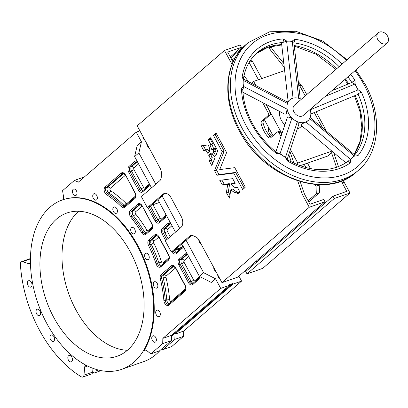 <?xml version="1.0" encoding="UTF-8"?>
<svg xmlns="http://www.w3.org/2000/svg" width="408" height="408" viewBox="0 0 408 408"><rect width="100%" height="100%" fill="white"/><g stroke="black" fill="none" stroke-linecap="round" stroke-linejoin="round"><path stroke-width="0.61" d="M358.234 89.821A2.698 0.433 149.7 0 0 358.01 89.913L356.505 86.97L358.234 89.821L361.457 92.33A73.547 54.963 -130.8 0 1 357.75 155.907L354.368 156.111L352.379 157.656L350.691 159.533L350.192 162.94A73.547 54.963 -130.8 0 1 287.574 161.084L285.396 157.6L282.759 155.596L279.98 153.908L276.451 153.5A2.698 0.439 -51.5 0 0 276.772 152.556L276.772 152.556C266.735 144.519 258.652 134.88 252.516 123.639C246.498 112.384 243.255 101.123 242.801 89.852A2.698 1.311 -2.1 0 1 242.801 89.857A2.698 1.311 -2.1 0 0 241.459 88.781L243.489 86.419L243.851 83.635L243.826 80.718L242.143 77.061A2.698 1.52 9.1 0 1 243.459 78.606M387.6 36.195A6.747 5.044 49.2 0 0 378.282 32.808A6.747 5.044 49.2 0 0 377.788 39.632A6.747 5.044 49.2 0 0 387.105 43.018A6.747 5.044 49.2 0 0 387.6 36.195M378.282 32.808L294.464 105.182A6.747 5.044 49.2 0 0 293.969 112.011A6.747 5.044 49.2 0 0 303.287 115.398L387.105 43.018M203.658 150.496L201.195 145.824L208.259 144.916L210.074 149.506L209.284 149.782L209.875 151.251L207.621 153.194L205.867 150.21L203.658 150.496L205.622 149.807L203.261 145.559M212.221 153.724L211.854 154.576L211.023 153.326L208.763 155.269L210.314 158.431L209.314 161.078L211.813 165.556L215.082 157.544L212.318 153.694M209.957 144.86L211.665 149.354L213.971 149.404L213.053 151.919L215.847 155.606L217.724 150.848L210.645 137.751L208.269 139.806L210.757 144.406L209.957 144.86L210.686 144.605M235.059 182.911L231.061 183.865L235.151 183.335L232.698 178.663L219.846 180.316L222.309 184.987L227.297 184.35L229.255 183.661L224.273 184.299L221.911 180.05M76.296 195.172A3.376 2.152 70.7 0 1 75.837 195.442A3.376 2.152 70.7 0 1 72.843 193.356A3.376 2.152 70.7 0 1 73.144 189.343A3.376 2.152 70.7 0 1 73.608 189.072A3.376 2.152 70.7 0 1 76.597 191.163A3.376 2.152 70.7 0 1 76.296 195.172M155.642 341.914A3.376 2.152 70.7 0 1 155.178 342.185A3.376 2.152 70.7 0 1 152.184 340.094A3.376 2.152 70.7 0 1 152.49 336.085A3.376 2.152 70.7 0 1 152.949 335.815A3.376 2.152 70.7 0 1 155.943 337.9A3.376 2.152 70.7 0 1 155.642 341.914M148.517 259.335A3.376 2.152 70.7 0 1 148.053 259.605A3.376 2.152 70.7 0 1 145.059 257.514A3.376 2.152 70.7 0 1 145.365 253.506A3.376 2.152 70.7 0 1 145.824 253.235A3.376 2.152 70.7 0 1 148.818 255.326A3.376 2.152 70.7 0 1 148.517 259.335M159.584 316.292A3.376 2.152 70.7 0 1 159.125 316.562A3.376 2.152 70.7 0 1 156.131 314.476A3.376 2.152 70.7 0 1 156.432 310.462A3.376 2.152 70.7 0 1 156.891 310.197A3.376 2.152 70.7 0 1 159.885 312.283A3.376 2.152 70.7 0 1 159.584 316.292M157.131 287.839A3.376 2.152 70.7 0 1 156.667 288.109A3.376 2.152 70.7 0 1 153.678 286.018A3.376 2.152 70.7 0 1 153.979 282.01A3.376 2.152 70.7 0 1 154.438 281.739A3.376 2.152 70.7 0 1 157.432 283.83A3.376 2.152 70.7 0 1 157.131 287.839M134.584 233.57A3.376 2.152 70.7 0 1 134.125 233.84A3.376 2.152 70.7 0 1 131.131 231.754A3.376 2.152 70.7 0 1 131.432 227.74A3.376 2.152 70.7 0 1 131.896 227.475A3.376 2.152 70.7 0 1 134.885 229.561A3.376 2.152 70.7 0 1 134.584 233.57M116.703 213.073A3.376 2.152 70.7 0 1 116.239 213.338A3.376 2.152 70.7 0 1 113.251 211.252A3.376 2.152 70.7 0 1 113.552 207.244A3.376 2.152 70.7 0 1 114.011 206.973A3.376 2.152 70.7 0 1 117.004 209.059A3.376 2.152 70.7 0 1 116.703 213.073M96.62 199.838A3.376 2.152 70.7 0 1 96.155 200.109A3.376 2.152 70.7 0 1 93.167 198.023A3.376 2.152 70.7 0 1 93.468 194.009A3.376 2.152 70.7 0 1 93.927 193.739A3.376 2.152 70.7 0 1 96.92 195.83A3.376 2.152 70.7 0 1 96.62 199.838M31.289 286.829A3.376 2.152 70.7 0 1 30.824 287.099A3.376 2.152 70.7 0 1 27.831 285.008A3.376 2.152 70.7 0 1 28.137 281A3.376 2.152 70.7 0 1 28.596 280.73A3.376 2.152 70.7 0 1 31.589 282.815A3.376 2.152 70.7 0 1 31.289 286.829M71.711 361.595A3.376 2.152 70.7 0 1 71.252 361.865A3.376 2.152 70.7 0 1 68.258 359.78A3.376 2.152 70.7 0 1 68.559 355.766A3.376 2.152 70.7 0 1 69.023 355.495A3.376 2.152 70.7 0 1 72.017 357.587A3.376 2.152 70.7 0 1 71.711 361.595M53.831 341.098A3.376 2.152 70.7 0 1 53.372 341.363A3.376 2.152 70.7 0 1 50.378 339.278A3.376 2.152 70.7 0 1 50.679 335.264A3.376 2.152 70.7 0 1 51.138 334.999A3.376 2.152 70.7 0 1 54.131 337.085A3.376 2.152 70.7 0 1 53.831 341.098M39.902 315.333A3.376 2.152 70.7 0 1 39.438 315.603A3.376 2.152 70.7 0 1 36.45 313.512A3.376 2.152 70.7 0 1 36.751 309.504A3.376 2.152 70.7 0 1 37.21 309.233A3.376 2.152 70.7 0 1 40.203 311.319A3.376 2.152 70.7 0 1 39.902 315.333M62.353 199.94A89.74 57.202 70.7 0 1 141.953 255.474A89.74 57.202 70.7 0 1 133.941 362.171A89.74 57.202 70.7 0 1 121.686 369.327A89.74 57.202 70.7 0 1 42.08 313.793A89.74 57.202 70.7 0 1 50.097 207.096A89.74 57.202 70.7 0 1 62.353 199.94L62.965 199.726A89.74 57.202 70.7 0 1 137.965 245.825A89.74 57.202 70.7 0 1 143.958 350.671A3.376 2.152 70.7 0 1 144.315 350.248A3.376 2.152 70.7 0 1 144.774 349.977A3.376 2.152 70.7 0 1 146.569 350.436L150.833 353.884L162.7 343.638L171.406 340.588L171.554 335.33L229.434 285.35L229.118 284.769L232.555 283.565L171.528 336.263M30.457 263.282A3.376 2.152 70.7 0 1 29.84 263.706A3.376 2.152 70.7 0 1 28.84 263.695L22.593 261.666A3.376 2.152 70.7 0 0 21.593 261.655A3.376 2.152 70.7 0 0 21.129 261.926A3.376 2.152 70.7 0 0 20.4 264.195A105.596 67.31 70.7 0 0 81.289 376.808A3.376 2.152 70.7 0 0 82.768 377.043A3.376 2.152 70.7 0 0 83.951 375.151L84.726 367.052A3.376 2.152 70.7 0 1 85.445 365.43A3.376 2.152 70.7 0 1 85.909 365.16A3.376 2.152 70.7 0 1 85.92 365.16M127.48 350.217A75.908 48.384 70.7 0 1 117.111 356.276A75.908 48.384 70.7 0 1 49.781 309.3A75.908 48.384 70.7 0 1 56.559 219.05A75.908 48.384 70.7 0 1 66.927 212.996A75.908 48.384 70.7 0 1 134.257 259.967A75.908 48.384 70.7 0 1 127.48 350.217M127.408 350.283A75.908 48.384 70.7 0 1 68.457 292.964A75.908 48.384 70.7 0 1 78.637 211.313A75.908 48.384 70.7 0 1 78.708 211.252M98.501 370.051L96.094 370.897A3.376 2.152 70.7 0 1 95.37 372.519A3.376 2.152 70.7 0 1 94.911 372.79A3.376 2.152 70.7 0 1 93.432 372.555A105.596 67.31 70.7 0 1 92.662 372.081M160.293 350.186A89.74 57.202 70.7 0 1 156.024 354.435A89.74 57.202 70.7 0 1 143.764 361.595L121.686 369.327M268.811 127.893A6.747 5.044 49.2 0 0 269.367 133.253A6.747 5.044 49.2 0 0 272.248 136.415M310.213 109.808L358.01 89.913L358.025 93.973L357.255 94.661L310.83 113.98M243.795 79.254L287.63 102.122L286.941 106.116L287.089 109.145L286.202 114.036L284.845 114.184L242.939 92.32M301.298 99.287A13.831 10.338 49.2 0 0 295.836 97.838A13.831 10.338 49.2 0 0 289.833 99.822A13.831 10.338 49.2 0 0 286.941 106.116A13.831 10.338 49.2 0 0 288.818 113.817A13.831 10.338 49.2 0 0 294.535 120.166L297.34 121.763L299.008 123.716L287.125 159.457M279.597 111.445A13.831 10.338 49.2 0 0 281.352 120.263A13.831 10.338 49.2 0 0 284.861 124.828M345.908 162.848L300.997 125.21L301.339 124.358L308.132 120.569A13.831 10.338 49.2 0 0 310.116 109.502M307.918 120.763L308.132 120.569A13.831 10.338 49.2 0 1 307.918 120.763L307.918 120.763A13.831 10.338 49.2 0 1 294.535 120.166L291.904 118.055L280.056 153.694L276.772 152.556M275.879 151.837L287.273 117.575L287.732 116.867L291.904 118.055M297.294 128.867A13.831 10.338 49.2 0 0 300.451 127.209L301.895 125.96M288.119 101.301L281.591 43.676L282.576 42.514L286.615 41.218L292.189 41.106L294.678 39.26A2.698 1.377 97.3 0 1 293.887 42.651M351.349 82.753L351.813 82.477L354.858 84.084L325.304 96.385M356.505 86.97L354.858 84.084A2.698 0.576 153.5 0 1 355.098 84.012L356.505 86.97M273.049 135.726L264.435 119.799L270.29 114.745A1.688 1.076 -109.3 0 0 270.351 112.557L265.878 104.29M281.862 133.85L280.908 132.085A1.688 1.076 -109.3 0 0 279.5 131.223L277.542 131.911A1.688 1.076 -109.3 0 0 277.307 132.049L270.815 137.654A3.376 2.152 70.7 0 1 270.356 137.924A3.376 2.152 70.7 0 1 268.178 137.108A21.593 13.765 70.7 0 1 261.288 124.312A3.376 2.152 70.7 0 1 261.844 121.028L268.326 115.433A1.688 1.076 -109.3 0 0 268.387 113.24L262.895 103.086A16.871 10.751 -109.3 0 0 262.619 102.587M289.858 151.246L293.933 163.231M290.44 149.486L297.774 163.047L296.325 164.296M284.641 70.574L253.643 81.432L255.877 85.558M266.052 104.377L281.908 133.707M253.643 81.432L251.501 83.278M332.699 151.776L327.787 156.019L300.002 165.75M297.774 163.047L331.888 151.098M151.501 187.864A2.025 1.29 70.7 0 0 151.327 187.476L134.62 156.58L137.205 145.447L141.449 141.785L136.246 132.166L139.913 130.881M62.526 199.879A3.376 2.152 70.7 0 0 63.566 196.921L62.572 190.653L74.44 180.407L78.367 182.147L136.246 132.166M215.521 278.781L203.638 272.717L199.395 276.384L211.283 282.448L215.521 278.781L220.723 288.4L162.843 338.385L162.7 343.638M307.494 163.124L310.493 168.667M319.148 184.676L319.653 192.51L308.723 201.945M250.456 60.333L252.379 61.18L261.783 78.581M249.109 62.475L258.448 79.749M315.063 184.457L316.027 186.232L316.317 193.678L308.096 200.777M304.164 164.291L305.964 167.627M270.754 46.451L271.126 47.139A16.871 10.751 70.7 0 0 273.447 50.648L271.483 51.337L284.264 67.238M271.483 51.337A16.871 10.751 70.7 0 1 269.163 47.828L268.739 47.037M256.877 261.936L256.372 261.003M343.215 180.29A16.871 10.751 70.7 0 0 344.117 182.131L342.154 182.82L346.775 191.362L333.035 196.171L245.738 271.555L246.998 273.885L334.295 198.502L333.035 196.171M342.154 182.82A16.871 10.751 70.7 0 1 341.292 181.065M331.556 152.765L336.524 167.382M271.315 137.226A3.376 2.152 70.7 0 1 270.142 136.425A21.593 13.765 70.7 0 1 263.247 123.624A3.376 2.152 70.7 0 1 263.808 120.34L264.435 119.799M303.608 191.704A16.871 10.751 -109.3 0 0 305.352 195.707L309.973 204.25L323.712 199.436L324.972 201.771L309.269 207.269L303.394 196.396A16.871 10.751 -109.3 0 1 301.65 192.392L303.608 191.704L300.191 181.647M324.972 201.771L237.675 277.149L221.972 282.652L199.007 240.174A6.747 4.299 -109.3 0 0 195.784 236.91L193.076 235.712A6.747 4.299 -109.3 0 0 190.674 235.538A6.747 4.299 -109.3 0 0 189.751 236.074L191.714 235.391A6.747 4.299 -109.3 0 0 191.714 235.391L173.777 250.879A1.01 0.643 -109.3 0 1 173.64 250.956A1.01 0.643 -109.3 0 1 173.482 250.981M165.148 193.351A8.435 5.375 -109.3 0 0 164.924 193.53L149.823 206.57A1.01 0.643 -109.3 0 1 149.685 206.652A1.01 0.643 -109.3 0 1 149.527 206.672M232.121 64.133A16.871 10.751 -109.3 0 1 230.403 61.404L232.366 60.721L227.7 52.091L241.439 47.282L230.301 56.901M232.366 60.721A16.871 10.751 -109.3 0 0 233.065 61.929M248.9 81.921L243.989 75.806M209.161 151.868L207.83 149.522L205.622 149.807M208.763 155.269L210.727 154.581L212.272 157.743L211.278 160.39L212.792 163.195M210.727 154.581L211.441 153.964M216.378 133.63L215.322 134.722L224.16 151.184L216.505 170.059L219.045 174.634L235.635 172.411L244.254 188.231M208.274 139.628L210.951 138.322M210.237 138.939L212.721 143.718L210.742 144.59L212.696 143.907M211.665 149.354L213.624 148.665L211.925 144.177M213.624 148.665L215.812 148.497L214.985 151.062L216.709 153.525M231.061 183.865A7.313 4.661 -109.3 0 0 237.068 187.435A7.313 4.661 -109.3 0 0 237.425 187.287L239.879 192.01L237.619 193.953L236.875 192.821A12.714 8.104 -109.3 0 1 230.877 189.695L229.418 198.109L226.379 192.637L227.639 184.946L227.399 184.421L229.255 183.661M229.362 183.733L229.602 184.258L228.322 191.826L229.979 194.978M230.877 189.695L232.841 189.006A12.714 8.104 -109.3 0 0 238.838 192.132L239.165 192.627M96.094 370.897L96.232 369.429M161.925 348.779L162.976 349.63L174.843 339.385L174.986 334.132L232.866 284.147L232.555 283.565M162.976 349.63L171.686 346.581L183.554 336.335L183.697 331.077L241.577 281.097L238.879 276.109M141.449 141.785L138.858 152.918L155.764 184.181M179.724 228.49L162.124 195.947M203.638 272.717L186.084 240.251M220.723 288.4L229.434 285.35M241.577 281.097L232.866 284.147M183.697 331.077L174.986 334.132M183.554 336.335L174.843 339.385M83.655 177.577L83.15 177.352L74.44 180.407M83.951 375.151L92.662 372.096L93.019 368.348M92.662 372.096A3.376 2.152 70.7 0 1 91.479 373.993L82.768 377.043M21.593 261.655L30.304 258.606A3.376 2.152 70.7 0 1 30.432 258.57M150.833 353.884L159.543 350.834L171.406 340.588M162.843 338.385L171.554 335.33M158.896 202.649L159.038 202.062M181.269 244.407A2.025 1.29 70.7 0 1 182.687 245.483L199.395 276.384M157.315 200.099A2.025 1.29 70.7 0 1 158.732 201.18L175.282 231.785A2.025 1.29 70.7 0 1 175.455 232.172M134.62 156.58L138.858 152.918M183.585 247.141L182.498 248.079A2.361 1.505 70.7 0 1 181.621 248.304L181.351 247.926L181.213 248.232A1.01 0.755 49.2 0 0 181.137 249.252L176.026 253.669A4.386 2.795 70.7 0 1 171.773 251.782L171.697 251.639M181.137 249.252A2.361 1.505 70.7 0 0 181.621 248.304A1.01 0.729 101.4 0 0 181.106 247.574A1.351 0.862 -109.3 0 0 181.29 247.467L182.973 246.009M217.949 275.201A1.01 0.755 49.2 0 0 217.887 276.216L218.831 277.965A1.01 0.755 49.2 0 0 219.795 278.618M214.006 267.913A1.01 0.755 49.2 0 0 213.945 268.928L214.889 270.677A1.01 0.755 49.2 0 0 215.852 271.33M199.033 240.225A1.01 0.755 49.2 0 0 198.971 241.235L199.92 242.984A1.01 0.755 49.2 0 0 200.879 243.637M147.023 144.034A1.01 0.755 49.2 0 0 146.962 145.044L147.91 146.793A1.01 0.755 49.2 0 0 148.869 147.446M143.086 136.746A1.01 0.755 49.2 0 0 143.024 137.756L143.968 139.505A1.01 0.755 49.2 0 0 144.932 140.158M189.751 236.074L171.814 251.563A1.01 0.643 -109.3 0 1 171.676 251.644A1.01 0.643 -109.3 0 1 170.835 251.129L165.791 241.801A1.01 0.643 -109.3 0 1 165.826 240.485L180.928 227.45A8.435 5.375 -109.3 0 0 181.229 216.5L171.141 197.844A8.435 5.375 -109.3 0 0 164.113 193.545A8.435 5.375 -109.3 0 0 162.96 194.218L147.859 207.259A1.01 0.643 -109.3 0 1 147.721 207.341A1.01 0.643 -109.3 0 1 146.875 206.825L141.836 197.498A1.01 0.643 -109.3 0 1 141.872 196.182L159.809 180.693A6.747 4.299 -109.3 0 0 161.282 176.914L161.384 173.283A6.747 4.299 -109.3 0 0 160.15 168.305L137.18 125.832L224.476 50.449L240.179 44.951L241.439 47.282M301.65 192.392L297.738 180.892M291.297 161.945L288.772 154.51M244.571 79.662L243.505 78.331M230.403 61.404L224.476 50.449M222.181 151.725L214.526 170.595L216.98 175.246L233.672 173.094L242.714 189.557L245.31 187.139L234.779 167.662L219.703 169.59L226.603 152.546L216.072 133.064L213.364 135.232L222.181 151.725L224.145 151.036M309.269 207.269L221.972 282.652M280.974 136.522L278.945 132.773A1.688 1.076 -109.3 0 0 277.542 131.911M332.846 151.904L332.352 152.077M333.703 152.623L338.477 166.673M344.117 182.131L349.998 193.004L334.295 198.502M349.998 193.004L262.701 268.387L246.998 273.885M273.447 50.648L283.851 63.597M298.294 81.544L301.257 85.231A16.871 10.751 70.7 0 1 303.577 88.74L306.74 94.59M316.047 111.807L325.15 128.642A16.871 10.751 70.7 0 1 326.313 131.096M232.065 60.16L235.513 57.186M230.806 57.829L243.209 47.114M322.57 127.959L314.247 112.557M305.23 95.89L298.513 83.462M252.379 61.18L249.222 62.286M319.362 185.064L316.027 186.232M319.653 192.51L316.317 193.678M242.143 77.061A73.547 54.963 -130.8 0 1 283.132 38.918L286.569 40.943L292.255 41.387L293.852 42.299L300.252 98.812M350.814 74.353A73.547 54.963 -130.8 0 1 355.006 80.401L355.098 84.012M242.806 89.984L243.744 86.532L244.076 80.804L243.449 78.657C245.269 67.748 249.895 59.053 257.326 52.566A70.849 52.943 49.2 0 1 282.576 42.514A2.698 1.566 85.8 0 0 283.132 38.918M287.574 161.084A2.698 0.755 -60 0 0 287.564 159.921L285.493 157.401L280.056 153.694A2.698 0.673 -57.6 0 1 279.98 153.908M354.455 155.208L352.379 157.656L347.177 161.986A2.698 1.79 -125.7 0 1 347.259 161.92L347.259 161.92C330.511 172.936 310.615 172.268 287.564 159.921L287.564 159.921M310.156 117.55L354.838 154.999A2.698 1.78 -140.1 0 1 357.75 155.907M361.457 92.33A2.698 0.668 155.8 0 0 358.025 93.973A70.849 52.943 49.2 0 1 354.715 154.897M354.368 156.111A2.698 1.795 -129.7 0 0 354.164 155.887L309.667 118.59M350.691 159.533A2.698 1.79 -136.2 0 0 350.472 159.324L305.959 122.017M350.192 162.94A2.698 1.79 -125.7 0 0 347.259 161.92M285.396 157.6A2.698 0.53 -53.8 0 0 285.493 157.401L297.34 121.763M243.489 86.419A2.698 1.464 5.9 0 1 243.744 86.532L287.089 109.145M243.826 80.718A2.698 1.372 0.9 0 1 244.076 80.804L287.421 103.418M286.569 40.943A2.698 1.433 94.2 0 1 286.615 41.218L293.061 98.144M292.189 41.106A2.698 1.52 89.1 0 1 292.255 41.387L298.702 98.282M355.006 80.401A2.698 0.342 147.5 0 0 351.813 82.477A70.849 52.943 49.2 0 0 347.927 76.852M276.451 153.5A73.547 54.963 -130.8 0 1 251.501 123.752A73.547 54.963 -130.8 0 1 241.459 88.781M346.208 60.501A80.968 60.506 49.2 0 0 256.979 40.045A80.968 60.506 49.2 0 0 246.106 125.638A80.968 60.506 49.2 0 0 342.812 174.976A80.968 60.506 49.2 0 0 363.865 84.395A80.968 60.506 49.2 0 0 355.031 70.717M356.204 172.222C325.839 200.767 262.93 177.577 239.236 130.616C221.865 99.44 224.385 62.506 245.958 44.554A84.344 63.026 49.2 0 0 239.751 129.871A84.344 63.026 49.2 0 0 356.204 172.222L358.408 170.32A84.344 63.026 -130.8 0 1 241.954 127.964A84.344 63.026 -130.8 0 1 248.166 42.646L269.77 31.758L295.851 31.268L322.805 41.081L347.07 59.757M256.086 53.688A70.849 52.943 -130.8 0 1 281.699 44.615M294.214 45.512A70.849 52.943 -130.8 0 1 336.559 68.835M345.382 79.05A70.849 52.943 -130.8 0 1 348.687 83.778M143.958 350.671L145.845 350.013M355.184 95.523A70.849 52.943 -130.8 0 1 354.17 154.438M339.104 66.637A70.849 52.943 49.2 0 0 293.913 42.871M161.114 274.671L171.386 265.797A4.386 2.795 70.7 0 1 175.644 267.684L185.257 285.462A4.386 2.795 70.7 0 1 185.099 291.159L168.927 305.123A4.386 2.795 70.7 0 1 165.847 304.75A4.386 2.795 70.7 0 1 163.894 300.65A104.586 66.662 -109.3 0 0 160.324 278.7A4.386 2.795 70.7 0 1 161.114 274.671A1.01 0.755 49.2 0 0 162.323 275.283A3.376 2.152 -109.3 0 0 161.716 278.384A105.596 67.31 70.7 0 1 165.316 300.553A3.376 2.152 -109.3 0 0 168.728 304.261A3.376 2.152 -109.3 0 0 168.932 304.169M148.798 239.981L154.683 234.901A4.386 2.795 70.7 0 1 158.936 236.788L168.55 254.566A4.386 2.795 70.7 0 1 168.392 260.263L160.783 266.832A4.386 2.795 70.7 0 1 156.07 263.905A104.586 66.662 -109.3 0 0 148.507 245.407A4.386 2.795 70.7 0 1 148.798 239.981A1.01 0.755 49.2 0 0 150.006 240.598A3.376 2.152 -109.3 0 0 149.782 244.769A105.596 67.31 70.7 0 1 157.422 263.446A3.376 2.152 -109.3 0 0 160.584 265.97A3.376 2.152 -109.3 0 0 160.788 265.878M142.229 205.887L151.842 223.671A4.386 2.795 70.7 0 1 151.684 229.362L145.804 234.442A4.386 2.795 70.7 0 1 141.698 232.815A104.586 66.662 -109.3 0 0 130.81 217.184A4.386 2.795 70.7 0 1 130.366 210.574L137.975 204.005A4.386 2.795 70.7 0 1 142.229 205.887L151.689 223.89C152.561 225.95 152.587 227.434 151.761 228.337A1.01 0.755 49.2 0 0 151.684 229.362M125.521 174.991L135.135 192.77A4.386 2.795 70.7 0 1 134.982 198.466L124.71 207.335A4.386 2.795 70.7 0 1 121.451 206.8A104.586 66.662 -109.3 0 0 106.564 194.626A4.386 2.795 70.7 0 1 104.249 190.832A4.386 2.795 70.7 0 1 105.096 187.068L121.268 173.104A4.386 2.795 70.7 0 1 125.521 174.991L134.982 192.994C135.854 195.055 135.879 196.539 135.053 197.441A1.01 0.755 49.2 0 0 134.982 198.466M199.461 276.415A4.386 2.795 70.7 0 1 198.523 279.567L192.734 284.565A4.386 2.795 70.7 0 1 188.481 282.683L178.867 264.899A4.386 2.795 70.7 0 1 179.02 259.207L184.814 254.204A4.386 2.795 70.7 0 1 187.405 254.199M149.348 183.824A4.386 2.795 70.7 0 1 148.405 186.874L142.616 191.872A4.386 2.795 70.7 0 1 138.358 189.985L128.744 172.207A4.386 2.795 70.7 0 1 128.903 166.515L134.691 161.512A4.386 2.795 70.7 0 1 137.282 161.507M165.73 240.603L162.16 234.003A4.386 2.795 70.7 0 1 162.318 228.307L168.106 223.309A4.386 2.795 70.7 0 1 170.697 223.304M166.056 214.72A4.386 2.795 70.7 0 1 165.113 217.77L159.319 222.768A4.386 2.795 70.7 0 1 155.066 220.886L147.737 207.33M28.84 263.695L30.452 263.135M22.593 261.666L30.427 258.922M84.726 367.052L87.638 366.032M151.343 205.255L158.63 202.705M159.661 202.893L158.804 202.674A2.698 1.719 -109.3 0 0 158.681 202.725M159.763 221.427A3.376 2.152 70.7 0 1 157.784 219.672L156.31 220.187A3.376 2.152 -109.3 0 0 159.125 221.906A3.376 2.152 -109.3 0 0 159.329 221.814M152.954 204.734L160.273 218.28A2.025 0.383 -28.4 0 1 157.784 219.672L150.419 206.055M149.104 206.856L156.31 220.187L155.066 220.886M160.273 218.28A1.351 0.862 -109.3 0 0 161.583 218.856L165.786 215.23M169.371 303.781A3.376 2.152 70.7 0 1 166.79 300.033L165.316 300.553A1.01 0.291 -5 0 1 163.894 300.65M175.522 267.969L166.214 276.002A1.351 0.862 -109.3 0 0 165.969 277.241A107.62 68.6 70.7 0 1 169.641 299.834A2.025 0.581 175 0 0 166.79 300.033A105.596 67.31 -109.3 0 0 163.19 277.868L160.324 278.7M165.969 277.241L163.19 277.868A3.376 2.152 70.7 0 1 163.797 274.768L162.323 275.283L172.594 266.414L173.466 266.113M166.214 276.002A2.025 1.515 -130.8 0 0 163.797 274.768L173.747 266.179M175.644 267.684L175.486 267.908L173.058 266.149A3.376 2.152 -109.3 0 0 172.594 266.414A1.01 0.755 49.2 0 1 171.386 265.797M169.641 299.834A1.351 0.862 -109.3 0 0 170.243 301.094A1.351 0.862 -109.3 0 0 171.192 301.211L185.773 288.619M193.178 283.223A3.376 2.152 70.7 0 1 191.199 281.469L189.725 281.984A3.376 2.152 -109.3 0 0 192.535 283.703A3.376 2.152 -109.3 0 0 192.739 283.611M188.695 256.591L184.12 260.539A1.351 0.862 -109.3 0 0 184.074 262.293L193.688 280.072A2.025 0.383 151.6 0 1 191.199 281.469L181.58 263.685L180.112 264.2L189.725 281.984L188.481 282.683M184.074 262.293A2.025 0.383 151.6 0 1 181.58 263.685A3.376 2.152 70.7 0 1 181.703 259.304L180.229 259.825A3.376 2.152 -109.3 0 0 180.112 264.2L178.867 264.899M184.12 260.539A2.025 1.515 -130.8 0 0 181.703 259.304L187.17 254.587M186.895 254.516L186.023 254.821L180.229 259.825A1.01 0.755 49.2 0 1 179.02 259.207M187.808 254.949L186.481 254.551A3.376 2.152 -109.3 0 0 186.023 254.821A1.01 0.755 49.2 0 1 184.814 254.204M193.688 280.072A1.351 0.862 -109.3 0 0 194.993 280.653L199.196 277.027M173.058 251.16A3.376 2.152 -109.3 0 0 175.828 252.802A3.376 2.152 -109.3 0 0 176.032 252.715M176.47 252.328A3.376 2.152 70.7 0 1 174.491 250.568L173.89 250.782M176.909 249.043L176.98 249.176A2.025 0.383 151.6 0 1 174.491 250.568L174.374 250.359M168.014 238.598L164.878 232.79L163.404 233.305L166.821 239.629M171.987 225.695L167.413 229.643A1.351 0.862 -109.3 0 0 167.367 231.392A2.025 0.383 151.6 0 1 164.878 232.79A3.376 2.152 70.7 0 1 164.995 228.409L163.526 228.924A3.376 2.152 -109.3 0 0 163.404 233.305L162.16 234.003M167.413 229.643A2.025 1.515 -130.8 0 0 164.995 228.409L170.462 223.686M170.187 223.62L169.315 223.926L163.526 228.924A1.01 0.755 -130.8 0 1 162.318 228.307M171.1 224.048L169.774 223.655A3.376 2.152 -109.3 0 0 169.315 223.926A1.01 0.755 -130.8 0 1 168.106 223.309M167.367 231.392L170.228 236.686M176.98 249.176A1.351 0.862 -109.3 0 0 178.291 249.757L180.622 247.743M161.226 265.491A3.376 2.152 70.7 0 1 158.896 262.93L156.07 263.905M158.814 237.068L153.898 241.312A1.351 0.862 -109.3 0 0 153.806 242.984A107.62 68.6 70.7 0 1 161.594 262.018L158.896 262.93A105.596 67.31 -109.3 0 0 151.256 244.254L148.507 245.407M153.806 242.984A2.025 0.275 154.2 0 1 151.256 244.254A3.376 2.152 70.7 0 1 151.48 240.083L150.006 240.598L155.892 235.518L156.759 235.212M153.898 241.312A2.025 1.515 -130.8 0 0 151.48 240.083L157.039 235.283M158.936 236.788L158.783 237.007L156.351 235.248A3.376 2.152 -109.3 0 0 155.892 235.518A1.01 0.755 49.2 0 1 154.683 234.901M161.594 262.018A1.351 0.862 -109.3 0 0 163.042 262.92L169.065 257.718M146.248 233.101A3.376 2.152 70.7 0 1 144.381 231.545A105.596 67.31 -109.3 0 0 133.391 215.761A3.376 2.152 70.7 0 1 133.044 210.676L131.575 211.191A3.376 2.152 -109.3 0 0 131.917 216.276A105.596 67.31 70.7 0 1 142.912 232.06A3.376 2.152 -109.3 0 0 145.61 233.58A3.376 2.152 -109.3 0 0 145.814 233.488M142.106 206.173L135.461 211.91A2.025 1.515 -130.8 0 0 133.044 210.676L140.332 204.382M140.056 204.316L139.184 204.622L131.575 211.191A1.01 0.755 49.2 0 1 130.366 210.574M142.076 206.111L139.643 204.352A3.376 2.152 -109.3 0 0 139.184 204.622A1.01 0.755 49.2 0 1 137.975 204.005M135.461 211.91A1.351 0.862 -109.3 0 0 135.599 213.945A107.62 68.6 70.7 0 1 146.804 230.03A2.025 0.484 -31.1 0 1 144.381 231.545L141.698 232.815M135.599 213.945A2.025 0.76 -38.8 0 1 133.391 215.761L131.917 216.276A1.01 0.377 141.2 0 0 130.81 217.184M146.804 230.03A1.351 0.862 -109.3 0 0 148.068 230.53L152.357 226.822M125.154 205.994A3.376 2.152 70.7 0 1 123.94 205.275A105.596 67.31 -109.3 0 0 108.905 192.984A3.376 2.152 70.7 0 1 107.126 190.067A3.376 2.152 70.7 0 1 107.778 187.17L106.304 187.685A3.376 2.152 -109.3 0 0 105.657 190.582A3.376 2.152 -109.3 0 0 107.431 193.499A105.596 67.31 70.7 0 1 122.466 205.79A3.376 2.152 -109.3 0 0 124.511 206.474A3.376 2.152 -109.3 0 0 124.715 206.382M125.399 175.272L110.196 188.404A2.025 1.515 -130.8 0 0 107.778 187.17L123.624 173.487M123.349 173.415L122.477 173.721L106.304 187.685A1.01 0.755 49.2 0 1 105.096 187.068M125.368 175.216L122.936 173.451A3.376 2.152 -109.3 0 0 122.477 173.721A1.01 0.755 49.2 0 1 121.268 173.104M110.196 188.404A1.351 0.862 -109.3 0 0 109.936 189.562A1.351 0.862 -109.3 0 0 110.644 190.73A107.62 68.6 70.7 0 1 125.97 203.255A2.025 0.949 -45.4 0 1 123.94 205.275L122.466 205.79A1.01 0.474 134.6 0 0 121.451 206.8M110.644 190.73A2.025 1.193 -56.5 0 1 108.905 192.984L107.431 193.499A1.01 0.597 123.5 0 0 106.564 194.626M125.97 203.255A1.351 0.862 -109.3 0 0 126.97 203.424L135.655 195.922M143.06 190.531A3.376 2.152 70.7 0 1 141.076 188.776L139.607 189.292A3.376 2.152 -109.3 0 0 142.417 191.01A3.376 2.152 -109.3 0 0 142.621 190.919M138.577 163.899L134.002 167.846A1.351 0.862 -109.3 0 0 133.951 169.601L143.565 187.379A2.025 0.383 -28.4 0 1 141.076 188.776L131.463 170.993L129.994 171.508L139.607 189.292L138.358 189.985M133.951 169.601A2.025 0.383 -28.4 0 1 131.463 170.993A3.376 2.152 70.7 0 1 131.585 166.612L130.111 167.127A3.376 2.152 -109.3 0 0 129.994 171.508L128.744 172.207M134.002 167.846A2.025 1.515 -130.8 0 0 131.585 166.612L137.052 161.894M136.772 161.823L135.9 162.129L130.111 167.127A1.01 0.755 49.2 0 1 128.903 166.515M137.685 162.256L136.364 161.859A3.376 2.152 -109.3 0 0 135.9 162.129A1.01 0.755 49.2 0 1 134.691 161.512M143.565 187.379A1.351 0.862 -109.3 0 0 144.876 187.96L149.078 184.329M180.892 247.605A1.351 0.862 -109.3 0 0 181.101 247.574L175.216 249.635M175.302 249.563L181.29 247.467A1.01 0.755 49.2 0 1 182.498 248.079M169.192 303.991A1.01 0.755 49.2 0 0 169.004 304.098A1.01 0.755 49.2 0 0 168.927 305.123M185.365 290.027A1.01 0.755 49.2 0 0 185.176 290.134A1.01 0.755 49.2 0 0 185.099 291.159M168.728 304.261L185.176 290.134C185.992 289.277 185.966 287.793 185.099 285.687L185.257 285.462M161.043 265.7A1.01 0.755 49.2 0 0 160.854 265.807A1.01 0.755 49.2 0 0 160.783 266.832M168.657 259.126A1.01 0.755 49.2 0 0 168.468 259.238A1.01 0.755 49.2 0 0 168.392 260.263M160.584 265.97L168.468 259.238C169.284 258.381 169.264 256.897 168.397 254.791L168.55 254.566M146.069 233.31A1.01 0.755 49.2 0 0 145.88 233.417A1.01 0.755 49.2 0 0 145.804 234.442M151.949 228.23A1.01 0.755 49.2 0 0 151.761 228.337L145.61 233.58M124.97 206.203A1.01 0.755 49.2 0 0 124.782 206.31A1.01 0.755 49.2 0 0 124.71 207.335M135.242 197.334A1.01 0.755 49.2 0 0 135.053 197.441L124.511 206.474M192.999 283.433A1.01 0.755 49.2 0 0 192.811 283.54A1.01 0.755 49.2 0 0 192.734 284.565M198.788 278.435A1.01 0.755 49.2 0 0 198.599 278.542A1.01 0.755 49.2 0 0 198.523 279.567M172.288 251.43L171.773 251.782M176.292 252.537A1.01 0.755 49.2 0 0 176.103 252.644A1.01 0.755 49.2 0 0 176.026 253.669M165.113 217.77A1.01 0.755 -130.8 0 1 165.184 216.745L159.395 221.748A1.01 0.755 -130.8 0 1 159.584 221.636M159.319 222.768A1.01 0.755 -130.8 0 1 159.395 221.748L159.125 221.906M142.876 190.74A1.01 0.755 49.2 0 0 142.688 190.847A1.01 0.755 49.2 0 0 142.616 191.872M148.67 185.742A1.01 0.755 49.2 0 0 148.481 185.849A1.01 0.755 49.2 0 0 148.405 186.874M126.97 203.424A2.025 1.515 -130.8 0 1 127.23 204.199M148.068 230.53A2.025 1.515 -130.8 0 1 148.328 231.305M163.042 262.92A2.025 1.515 -130.8 0 1 163.302 263.695M171.192 301.211A2.025 1.515 -130.8 0 1 171.452 301.986M194.993 280.653A2.025 1.515 -130.8 0 1 195.254 281.428M178.551 250.532A2.025 1.515 49.2 0 0 178.291 249.757M161.583 218.856A2.025 1.515 -130.8 0 1 161.843 219.631M144.876 187.96A2.025 1.515 -130.8 0 1 145.136 188.736M218.831 277.965L219.249 277.603M217.887 276.216L218.3 275.854M214.889 270.677L215.307 270.315M213.945 268.928L214.363 268.571M199.92 242.984L200.333 242.627M198.971 241.235L199.39 240.878M147.91 146.793L148.323 146.436M146.962 145.044L147.38 144.687M143.968 139.505L144.381 139.148M143.024 137.756L143.438 137.399M237.507 193.882L237.849 193.759M236.977 192.902L238.94 192.219M236.875 192.821L238.838 192.132M226.379 192.637L228.342 191.949M226.358 192.515L228.322 191.826M227.639 184.946L229.602 184.258M227.613 184.824L229.576 184.136M222.309 184.987L224.273 184.299M222.207 184.916L224.171 184.227M219.82 180.509L220.672 180.209M147.859 207.259L149.823 206.57M162.96 194.218L164.924 193.53M171.814 251.563L173.777 250.879M303.394 196.396L305.352 195.707M213.053 151.919L215.016 151.23M213.022 151.751L214.985 151.062M213.971 149.404L215.934 148.721M213.848 149.185L215.812 148.497M211.778 149.45L213.741 148.762M210.757 144.406L212.721 143.718M208.269 139.806L210.232 139.118M242.597 189.485L242.939 189.368M233.774 173.171L235.737 172.482M233.672 173.094L235.635 172.411M217.082 175.323L219.045 174.634M216.98 175.246L218.943 174.558M214.542 170.743L216.505 170.059M214.526 170.595L216.49 169.912M222.197 151.873L224.16 151.184M213.359 135.41L215.322 134.722M213.364 135.232L215.327 134.543M208.758 155.448L210.722 154.76M211.89 154.535L212.736 154.239L211.854 154.576M209.314 161.078L211.278 160.39M209.299 160.93L211.262 160.242M210.314 158.431L212.272 157.743M210.293 158.284L212.257 157.595M207.504 153.122L207.845 153.005M205.969 150.287L207.932 149.598M205.867 150.21L207.83 149.522M203.556 150.424L205.52 149.736M201.175 146.013L202.021 145.717M271.126 47.139L269.163 47.828M263.303 102.944L262.895 103.086M270.351 112.557L268.387 113.24M270.29 114.745L268.326 115.433M263.808 120.34L261.844 121.028M263.247 123.624L261.288 124.312M270.142 136.425L268.178 137.108M280.908 132.085L278.945 132.773M301.716 89.393L303.577 88.74M323.911 129.081L325.15 128.642M299.752 85.762L301.257 85.231M294.678 39.26A73.547 54.963 -130.8 0 1 341.996 64.143M358.408 170.32C379.986 152.363 382.5 115.428 365.135 84.252L355.893 69.972M256.071 53.698L267.781 47.353L281.734 44.921M294.27 46.022L316.042 54.203L335.917 69.391M344.74 79.606L347.902 84.104M245.958 44.554L248.166 42.646M101.092 370.622L94.911 372.79M289.833 99.822L287.344 101.974M158.916 202.649L151.261 205.331M175.486 267.908L185.099 285.687M158.783 237.007L168.397 254.791M199.145 275.92L198.599 278.542L192.535 283.703M181.213 248.232L175.828 252.802M165.735 214.129L165.674 215.883L165.184 216.745M149.027 183.228L148.966 184.987L148.481 185.849L142.417 191.01M181.351 247.926L181.111 247.569M237.068 187.435L237.436 187.308M147.721 207.341L149.685 206.652M171.676 251.644L173.64 250.956M354.129 154.408L359.815 142.137L361.855 127.653L360.05 111.868L354.47 95.819M331.74 90.831L351.757 82.498M354.506 155.173L354.827 154.994"/></g></svg>
